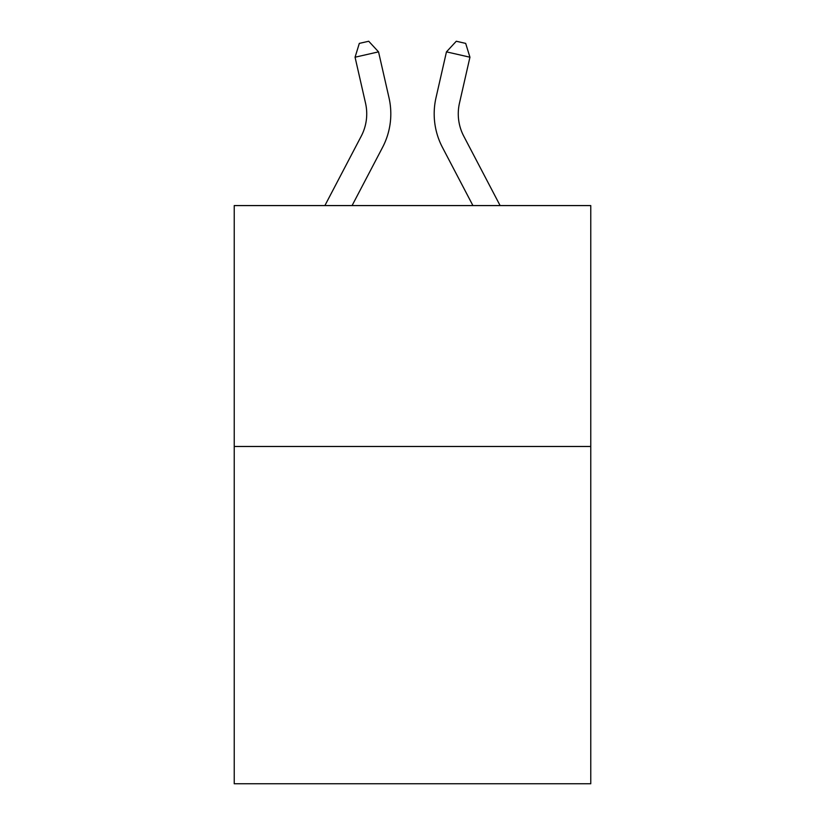 <?xml version="1.0" encoding="UTF-8"?>
<svg xmlns="http://www.w3.org/2000/svg" width="825" height="825" viewBox="0 0 825 825"><rect width="100%" height="100%" fill="white"/><g stroke="black" fill="none" stroke-linecap="round" stroke-linejoin="round"><path stroke-width="1.24" d="M590.772 446.48L590.772 783.75L234.228 783.75L234.228 205.58L590.772 205.58L590.772 446.48L234.228 446.48M389.008 97.783L378.541 51.862L389.008 97.783A72.27 72.27 0 0 1 382.563 147.376L352.079 205.58M500.115 205.58L463.774 136.197A48.18 48.18 0 0 1 459.473 103.135L469.941 57.214L446.459 51.862L435.992 97.783A72.27 72.27 0 0 0 442.437 147.376L472.921 205.58M469.941 57.214L465.682 43.395L456.287 41.25L446.459 51.862L435.992 97.783M463.774 136.197A48.18 48.18 0 0 1 459.473 103.135A48.18 48.18 0 0 0 463.774 136.197A48.18 48.18 0 0 1 459.473 103.135A48.18 48.18 0 0 0 463.774 136.197A48.18 48.18 0 0 1 459.473 103.135A48.18 48.18 0 0 0 463.774 136.197A48.18 48.18 0 0 1 459.473 103.135A48.18 48.18 0 0 0 463.774 136.197A48.18 48.18 0 0 1 459.473 103.135A48.18 48.18 0 0 0 463.774 136.197A48.18 48.18 0 0 1 459.473 103.135A48.18 48.18 0 0 0 463.774 136.197A48.18 48.18 0 0 1 459.473 103.135A48.18 48.18 0 0 0 463.774 136.197A48.18 48.18 0 0 1 459.473 103.135A48.18 48.18 0 0 0 463.774 136.197A48.18 48.18 0 0 1 459.473 103.135A48.18 48.18 0 0 0 463.774 136.197M324.885 205.58L361.226 136.197A48.18 48.18 0 0 0 365.527 103.135L355.059 57.214L359.318 43.395L368.713 41.25L378.541 51.862L355.059 57.214M361.226 136.197A48.18 48.18 0 0 0 365.527 103.135A48.18 48.18 0 0 1 361.226 136.197A48.18 48.18 0 0 0 365.527 103.135A48.18 48.18 0 0 1 361.226 136.197A48.18 48.18 0 0 0 365.527 103.135A48.18 48.18 0 0 1 361.226 136.197A48.18 48.18 0 0 0 365.527 103.135A48.18 48.18 0 0 1 361.226 136.197A48.18 48.18 0 0 0 365.527 103.135"/></g></svg>

